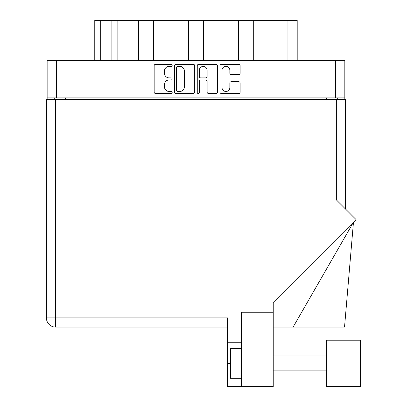 <?xml version="1.0" encoding="UTF-8"?>
<svg xmlns="http://www.w3.org/2000/svg" width="407" height="407" viewBox="0 0 407 407"><rect width="100%" height="100%" fill="white"/><g stroke="black" fill="none" stroke-linecap="round" stroke-linejoin="round"><path stroke-width="0.61" d="M222.024 87.576A3.907 3.907 0 0 0 225.936 91.483A3.907 3.907 0 0 0 229.843 87.576L229.843 83.155A1.46 1.46 0 0 1 231.303 81.695L238.68 81.695A1.46 1.46 0 0 1 240.14 83.155L240.14 92.068A1.46 1.46 0 0 1 238.68 93.529L221.444 93.529A1.46 1.46 0 0 1 219.978 92.068L219.978 65.771A1.46 1.46 0 0 1 221.444 64.311L238.68 64.311A1.46 1.46 0 0 1 240.14 65.771L240.14 73.148A1.46 1.46 0 0 1 238.68 74.608L231.303 74.608A1.46 1.46 0 0 1 229.843 73.148L229.843 70.263A3.907 3.907 0 0 0 225.936 66.356A3.907 3.907 0 0 0 222.024 70.263L222.024 87.576M198.285 93.529A1.023 1.023 0 0 0 199.308 92.506L199.308 81.405A1.46 1.46 0 0 1 200.768 79.94L205.662 79.94A1.46 1.46 0 0 1 207.122 81.405L207.122 92.068A1.46 1.46 0 0 0 208.582 93.529L215.964 93.529A1.46 1.46 0 0 0 217.424 92.068L217.424 65.771A1.46 1.46 0 0 0 215.964 64.311L198.723 64.311A1.46 1.46 0 0 0 197.263 65.771L197.263 92.506A1.023 1.023 0 0 0 198.285 93.529M194.704 92.068L194.704 65.771A1.46 1.46 0 0 0 193.244 64.311L176.002 64.311A1.46 1.46 0 0 0 174.542 65.771L174.542 92.068A1.46 1.46 0 0 0 176.002 93.529L193.244 93.529A1.46 1.46 0 0 0 194.704 92.068M344.826 97.899L47.141 97.899L47.141 60.389L344.826 60.389L344.826 99.384M169.139 66.356L171.149 66.356A1.023 1.023 0 0 0 172.171 65.334A1.023 1.023 0 0 0 171.149 64.311L155.622 64.311A1.46 1.46 0 0 0 154.161 65.771L154.161 92.068A1.46 1.46 0 0 0 155.622 93.529L171.149 93.529A1.023 1.023 0 0 0 172.171 92.506A1.023 1.023 0 0 0 171.149 91.483L169.139 91.483A4.675 4.675 0 0 1 164.464 86.808L164.464 84.615A4.675 4.675 0 0 1 169.139 79.94L171.149 79.94A1.023 1.023 0 0 0 172.171 78.917A1.023 1.023 0 0 0 171.149 77.895L169.139 77.895A4.675 4.675 0 0 1 164.464 73.219L164.464 71.032A4.675 4.675 0 0 1 169.139 66.356M238.405 60.389L238.405 20.35L203.424 20.35L203.424 60.389M138.68 60.389L138.68 20.35L117.842 20.35L117.842 60.389M188.543 60.389L188.543 20.35L153.561 20.35L153.561 60.389M47.141 97.899L47.141 99.384M54.284 99.384L54.284 97.899M337.683 97.899L337.683 99.384L337.683 97.899M94.77 60.389L94.77 20.35L117.842 20.35M287.072 60.389L287.072 20.35L253.286 20.35L253.286 60.389M287.072 20.35L297.196 20.35L297.196 60.389M153.561 20.35L138.68 20.35M203.424 20.35L188.543 20.35M253.286 20.35L238.405 20.35M177.61 66.356A1.023 1.023 0 0 0 176.587 67.379L176.587 90.461A1.023 1.023 0 0 0 177.61 91.483L179.731 91.483A4.675 4.675 0 0 0 184.407 86.808L184.407 71.032A4.675 4.675 0 0 0 179.731 66.356L177.61 66.356M207.122 70.335A3.907 3.907 0 0 0 203.215 66.427A3.907 3.907 0 0 0 199.308 70.335L199.308 76.435A1.46 1.46 0 0 0 200.768 77.895L205.662 77.895A1.46 1.46 0 0 0 207.122 76.435L207.122 70.335M360.602 386.65L360.602 340.211L326.368 340.211L326.368 386.65L360.602 386.65L326.368 386.65M241.529 378.317L230.367 378.317L230.367 348.545L241.529 348.545M273.234 368.045L273.234 302.467L356.094 219.607L336.34 199.852L336.34 99.384L46.398 99.384L46.398 317.887A9.229 9.229 0 0 0 55.627 327.111L227.538 327.111L55.627 327.111L55.627 317.887L227.538 317.887L227.538 386.65L241.529 386.65L241.529 368.045L273.234 368.045L273.234 386.65L241.529 386.65L273.234 386.65M273.234 312.23L241.529 312.23L241.529 368.045M336.34 99.384L345.568 99.384L345.568 209.081M241.529 342.221L227.538 342.221M293.096 327.111L353.464 222.237L344.531 327.111L273.234 327.111M46.398 317.887A9.229 9.229 0 0 0 55.627 327.111A9.229 9.229 0 0 1 46.398 317.887L55.627 317.887L55.627 99.384M56.37 60.389L56.37 97.899M335.597 97.899L335.597 60.389M326.516 99.384L326.516 97.899M65.451 97.899L65.451 99.384M100.722 20.35L100.722 60.389M111.889 60.389L111.889 20.35M230.367 363.431L227.538 363.431M326.368 370.874L273.234 370.874L326.368 370.874M326.368 355.988L273.234 355.988"/></g></svg>
